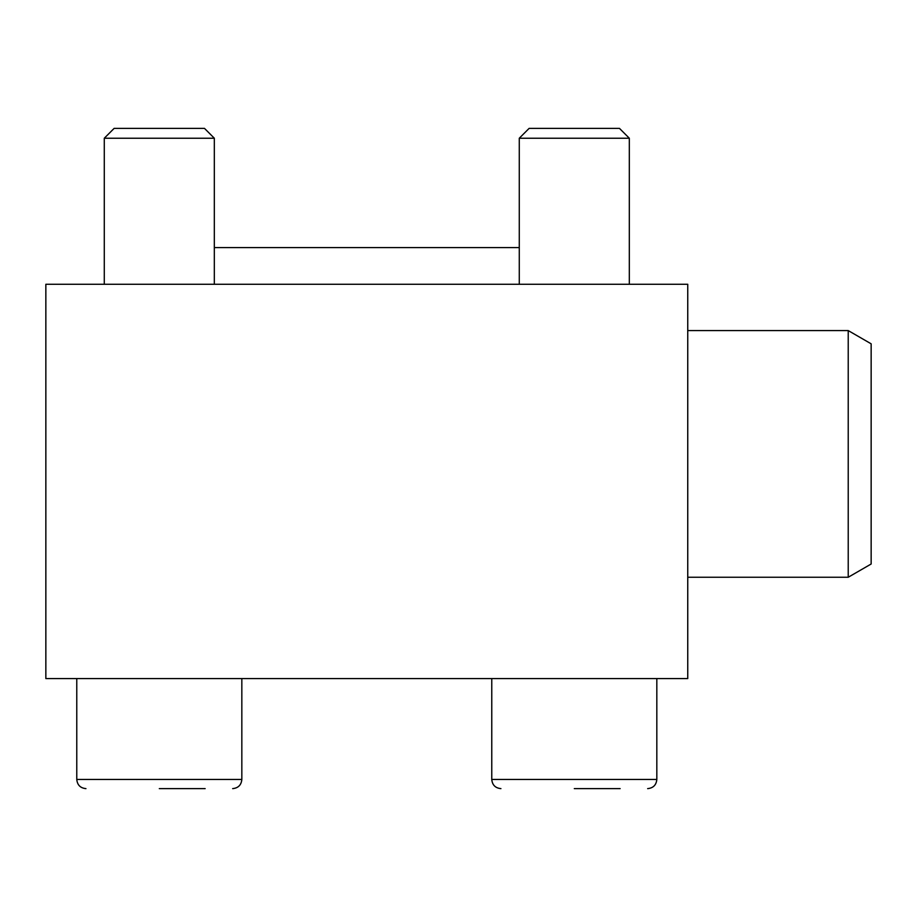 <?xml version="1.0" encoding="UTF-8"?>
<svg xmlns="http://www.w3.org/2000/svg" width="917" height="917" viewBox="0 0 917 917"><rect width="100%" height="100%" fill="white"/><g stroke="black" fill="none" stroke-linecap="round" stroke-linejoin="round"><path stroke-width="1.38" d="M687.75 678.58L45.85 678.58L45.85 284.27L687.75 284.27L687.75 678.58M214.326 247.59L519.274 247.59M529.12 128.38L619.468 128.38L629.314 138.226L519.274 138.226L529.12 128.38M519.274 284.27L519.274 138.226M574.294 788.62L620.144 788.62M500.934 788.62C495.363 788.081 492.303 785.021 491.764 779.45L491.764 678.58M114.132 128.38L204.48 128.38L214.326 138.226L104.286 138.226L114.132 128.38M104.286 284.27L104.286 138.226M159.306 788.62L205.156 788.62M85.946 788.62C80.375 788.081 77.315 785.021 76.776 779.45L76.776 678.58M687.75 330.578L848.225 330.578L848.225 577.252L687.75 577.252M848.225 330.578L871.15 343.818L871.15 564.012L848.225 577.252M491.764 779.45L656.824 779.45C656.285 785.021 653.225 788.081 647.654 788.62C653.225 788.081 656.285 785.021 656.824 779.45L656.824 678.58M76.776 779.45L241.836 779.45C241.297 785.021 238.237 788.081 232.666 788.62C238.237 788.081 241.297 785.021 241.836 779.45L241.836 678.58M629.314 284.27L629.314 138.226M214.326 284.27L214.326 138.226"/></g></svg>
